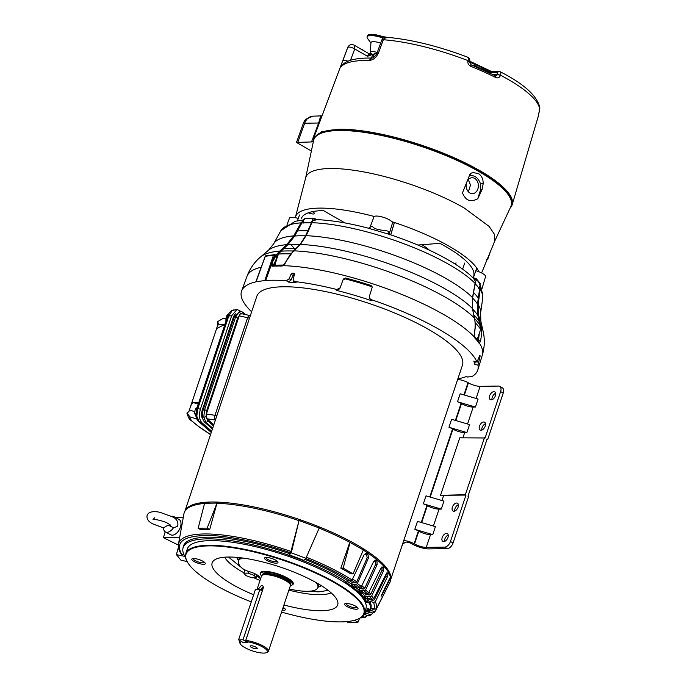 <?xml version="1.0" encoding="UTF-8"?>
<svg xmlns="http://www.w3.org/2000/svg" width="687" height="687" viewBox="0 0 687 687"><rect width="100%" height="100%" fill="white"/><g stroke="black" fill="none" stroke-linecap="round" stroke-linejoin="round"><path stroke-width="1.03" d="M511.523 204.202A103.909 27.686 -161.5 0 0 479.346 170.668A103.909 27.686 -161.5 0 0 377.644 133.656A103.909 27.686 -161.5 0 0 314.466 138.276M370.911 43.041L367.571 38.506A14.848 3.959 18.5 0 1 367.107 36.875L367.511 35.655A14.848 3.959 18.5 0 1 369.572 34.479A14.848 3.959 18.5 0 1 371.126 34.35A14.848 3.959 18.5 0 1 384.9 37.356M367.107 36.875A14.848 3.959 18.5 0 1 370.722 35.561A14.848 3.959 18.5 0 1 383.269 38.12M373.908 55.158A6.982 1.863 18.5 0 1 370.276 52.255L370.937 42.663A9.395 2.508 18.5 0 1 373.256 41.667A9.395 2.508 18.5 0 1 380.675 43.101M370.276 52.255A6.982 1.863 18.5 0 1 371.993 51.516A6.982 1.863 18.5 0 1 377.223 52.487M373.067 57.682L374.458 53.517A2.593 0.687 18.5 0 1 375.085 53.294A2.593 0.687 18.5 0 1 376.811 53.586M484.447 70.486A8.974 2.387 -161.5 0 0 476.58 67.051M485.031 70.752L475.164 65.797A14.453 11.104 89.1 0 0 473.618 65.823M290.661 253.881A120.388 32.083 -161.5 0 0 284.169 253.821A120.388 32.083 -161.5 0 0 278.218 254.07L274.929 265.122M299.875 244.624A112.917 30.091 -161.5 0 0 293.547 244.555A112.917 30.091 -161.5 0 0 287.75 244.812L278.218 254.07M476.529 278.982A0.876 0.773 140.8 0 1 476.692 279.738L475.421 281.507L473.42 278.226C467.358 272.181 458.968 266.084 448.25 259.935C431.135 250.18 411.255 241.584 388.602 234.155L368.241 228.17C348.85 223.095 331.727 220.244 316.87 219.634L312.542 220.905L308.523 230.669A1.743 0.687 -154.6 0 0 307.965 230.892L305.552 235.933L299.91 244.624M310.782 223.017L311.469 221.248L311.434 222.82A106.219 28.304 -161.5 0 0 306.471 222.777A106.219 28.304 -161.5 0 0 301.868 222.957L294.637 236.096L287.75 244.812M473.455 292.044A1.743 0.635 9.8 0 1 473.566 292.344L472.622 297.918A1.743 0.618 9.6 0 0 472.501 297.626L472.407 308.463A113.424 30.219 -161.5 0 0 445.734 289.236A113.424 30.219 -161.5 0 0 300.408 244.452L306.11 235.701A109.276 29.12 18.5 0 1 446.567 278.862A109.276 29.12 18.5 0 1 472.501 297.626L475.421 281.507M299.747 244.804A1.743 1.022 43.4 0 1 299.841 244.666A1.743 1.022 43.4 0 1 300.408 244.452L293.881 250.841C290.661 253.761 287.741 257.96 285.114 263.422L283.216 265.663L281.953 266.041A1.743 1.28 -88.8 0 1 283.138 265.045L273.478 265.199A1.743 1.4 86.7 0 0 272.292 266.195L271.477 265.843A124.089 33.07 -161.5 0 0 270.927 265.878L265.697 280.511A124.519 33.182 18.5 0 1 286.445 280.76L289.218 278.682L291.022 274.182L292.413 273.151A124.287 33.122 18.5 0 1 293.864 273.289L294.234 273.426M392.517 222.657A9.79 2.611 -161.5 0 0 386.231 218.346A9.79 2.611 -161.5 0 0 376.321 216.044A9.79 2.611 -161.5 0 0 373.943 216.886L370.267 226.684A10.176 2.714 18.5 0 1 370.851 226.135A3.667 3.401 -114.8 0 1 369.177 227.972L368.241 228.17M370.851 226.135L372.483 226.487C375.179 230.514 385.476 230.068 388.576 231.347A10.176 2.714 18.5 0 1 389.572 232.781A3.667 3.495 -8.9 0 0 389.477 234.258L389.684 234.868M480.058 285.165L481.75 289.51L485.554 276.621A9.79 2.611 -161.5 0 0 482.523 273.443A9.79 2.611 -161.5 0 0 476.117 270.755M474.348 336.355A1.743 1.503 136.8 0 1 474.571 337.729L474.245 333.805C475.413 327.802 475.456 322.538 474.373 318.012L472.407 308.463A1.743 0.859 -10.5 0 1 472.536 308.703L472.536 308.703A1.743 0.859 -10.5 0 1 472.501 308.97M479.887 355.231L476.984 362.015A124.519 33.182 -161.5 0 0 439.319 329.52A124.519 33.182 -161.5 0 0 371.143 299.609L369.58 298.356L369.348 296.44L372.114 287.57L371.959 286.299L370.928 285.474A124.149 33.079 18.5 0 0 345.544 278.003L345.183 278.853A120.8 32.186 -161.5 0 1 371.598 286.634L372.174 286.934M473.79 361.122L477.104 362.152L473.79 361.122A121.152 32.28 -161.5 0 1 474.769 364.282L475.301 361.216M479.552 355.72L480.11 355.875A124.287 33.122 -161.5 0 0 479.938 355.299L479.809 355.265M480.11 355.875L479.878 357.412L479.079 357.197M466.361 376.51L467.538 377.026L472.003 376.493A124.519 33.182 -161.5 0 0 477.783 370.027A124.519 33.182 -161.5 0 0 477.963 365.166L479.878 357.412M478.702 288.454L479.294 286.694L479.835 286.9L480.136 289.536L478.135 304.539A109.276 29.12 18.5 0 1 480.582 313.229L480.857 321.301A113.424 30.219 -161.5 0 0 478.633 316.097L480.754 325.836C481.845 330.37 481.733 335.548 480.411 341.37L479.449 343.234L478.951 343.096A1.743 1.589 -34.3 0 0 478.77 341.783L474.288 336.123A1.743 1.022 169 0 1 474.124 336.707A124.089 33.07 -161.5 0 0 444 314.715A124.089 33.07 -161.5 0 0 283.216 265.663A1.743 0.816 -121.2 0 1 283.448 264.916L283.138 265.045M475.189 283.963A1.743 0.807 -166.9 0 0 475.249 283.825L475.799 282.4L475.258 284.229M479.294 286.694L479.543 289.081M301.911 222.974L303.748 221.36L303.19 223.138M479.835 286.9L480.11 283.937A0.876 0.773 -39.2 0 0 479.99 283.224L476.486 278.939A0.876 0.747 135.3 0 1 476.649 279.661L480.161 283.971L479.543 284.47M475.464 281.533L475.799 282.4M312.542 220.905L311.469 221.248M317.832 219.814L313.246 218.14L314.268 219.136L312.319 218.569L312.611 220.913M303.748 221.36L302.821 221.068L304.401 219.282M301.756 223.146L300.983 222.863L302.898 221.051M302.821 221.068L302.117 220.974L303.079 220.329M313.839 220.793L314.268 219.136L317.308 219.651M305.655 218.251A0.876 0.67 89.1 0 0 304.779 218.681L312.319 218.569A0.876 0.67 -90.9 0 1 312.963 218.062M472.768 277.574L475.069 278.974L476.134 278.759A0.876 0.747 135.3 0 1 476.486 278.939L476.134 278.759M389.168 234.344A3.667 3.014 132 0 1 388.576 231.347M297.995 218.346A9.79 2.611 -161.5 0 0 289.467 218.183L287.08 224.537M305.329 218.183A0.876 0.713 85.5 0 0 305.268 218.183L302.117 220.974M280.837 230.763L273.563 243.962A109.276 29.12 18.5 0 1 293.692 235.899L300.983 222.863A106.562 28.399 18.5 0 0 280.837 230.763L295.109 221.334L303.465 219.934M480.024 286.599L482.566 293.203L482.712 298.313A106.562 28.399 18.5 0 0 480.136 289.536L479.578 289.098A106.219 28.304 -161.5 0 0 475.258 283.791M480.136 287.218L480.076 283.345A0.876 0.799 148.1 0 1 480.161 283.971M308.523 230.669L306.11 235.701A1.743 0.678 25.8 0 0 305.552 235.916L311.443 222.811M311.374 223A1.743 0.833 20.3 0 1 311.95 222.7A106.562 28.399 18.5 0 1 449.538 264.804A106.562 28.399 18.5 0 1 475.155 283.43A1.743 0.807 -166.9 0 1 475.249 283.825L473.566 292.344A1.743 0.635 9.8 0 1 473.48 292.49M313.246 218.14A0.876 0.627 92.1 0 0 313.014 218.062L313.014 218.062A0.876 0.627 92.1 0 0 312.43 218.543M313.547 218.2L305.268 218.183A0.876 0.713 85.5 0 0 304.693 218.664M476.649 279.661L475.069 278.974L474.82 280.7M296.398 230.849A1.743 0.575 28.4 0 1 297.325 231.055M294.637 236.096A1.743 0.584 28.1 0 0 293.692 235.899L286.694 244.666A113.424 30.219 -161.5 0 0 268.488 250.24L260.613 256.912A118.851 31.671 18.5 0 1 279.824 251.056L286.694 244.666A1.743 0.79 48.5 0 1 287.552 244.993M476.984 340.108L480.651 329.417L477.98 315.865A1.743 0.593 -12.8 0 1 478.633 316.097L478.135 304.539A1.743 0.515 8.2 0 0 477.474 304.143L477.92 315.582A112.917 30.091 -161.5 0 0 472.596 309.021M477.474 304.143L479.552 289.313M478.951 298.793A1.743 0.507 -172 0 0 478.307 298.416M457.877 378.803A121.152 32.28 -161.5 0 0 466.525 376.442L467.538 377.026M371.143 299.609L371.83 300.794A121.152 32.28 -161.5 0 0 336.441 290.378L339.73 288.815L343.354 279.025M294.474 273.718L293.864 273.289L294.491 274.517L293.091 279.059L294.362 281.524A124.519 33.182 18.5 0 1 336.81 289.51L340.134 287.844M296.234 282.864L293.615 281.249L296.234 282.864A121.152 32.28 -161.5 0 0 288.325 282.099L291.09 280.021L292.885 275.513L294.285 274.482A120.929 32.22 -161.5 0 1 294.491 274.508M265.697 280.511L265.199 280.476L270.309 265.809L274.431 256.088A1.305 0.524 -145.4 0 0 275.401 256.715L271.691 263.628A1.743 0.593 20.2 0 1 273.778 264.289L274.98 264.933M263.173 262.176L255.976 281.764L265.199 280.476M264.83 280.451L273.503 255.152L265.294 256.303A0.876 0.739 82 0 1 265.86 255.804L265.165 256.371L256.114 281.67L265.225 256.5M251.622 311.812A124.519 33.182 18.5 0 1 241.618 291.005A124.519 33.182 18.5 0 1 255.822 281.902L262.236 264.452M343.328 279.102L345.544 278.003M371.83 300.794L369.58 298.356M342.968 279.961L345.183 278.853M274.937 254.911A121.359 32.341 18.5 0 1 276.311 254.791L279.824 251.056A1.743 0.91 46.4 0 1 280.751 251.322M282.477 248.531A1.743 0.91 46.4 0 1 283.413 248.806M277.703 256.586L277.144 257.015A1.743 0.764 32 0 0 275.77 256.165A1.305 0.532 35.7 0 1 274.826 255.53L274.671 254.825M277.144 257.015L273.666 264.873A1.743 1.219 176.7 0 0 271.245 265.045L271.477 265.843A1.743 1.46 143.4 0 1 273.744 265.182M477.68 340.28L478.41 340.451L479.44 332.585M479.251 321.688A1.743 0.73 -12.1 0 1 479.938 322.014M296.552 248.308A1.743 0.91 -133.5 0 0 296.054 248.454A1.743 0.91 -133.5 0 0 295.942 248.608M480.411 341.37A1.743 0.593 14.2 0 0 478.41 340.451L478.083 341.233M480.076 325.509A1.743 0.73 -12.1 0 1 480.754 325.836A118.851 31.671 18.5 0 1 483.133 331.366C484.928 339.163 484.661 347.072 482.334 355.076A124.089 33.07 -161.5 0 0 479.449 343.234A1.743 1.606 -119.9 0 0 478.496 341.387M271.691 263.628L270.927 265.878L270.309 265.809M276.311 254.791A1.305 1.073 -94.7 0 1 275.633 255.16L275.633 255.16A1.305 1.073 -94.7 0 1 275.289 255.117M276.809 257.556A1.743 0.756 -149 0 0 275.401 256.715L276.475 254.791A1.743 0.833 37.4 0 1 278.012 255.366M285.114 263.422A1.743 0.498 -155.4 0 0 284.607 263.542L283.448 264.916M474.245 333.805A1.743 0.455 12.3 0 1 474.373 334.045L474.373 334.045C476.022 323.637 475.155 323.156 474.494 318.201A1.743 0.73 -12.1 0 0 474.373 318.012A118.851 31.671 18.5 0 0 446.335 297.763A118.851 31.671 18.5 0 0 293.881 250.841A1.743 0.91 46.5 0 0 293.392 250.978L299.841 244.666L305.552 235.916A1.743 0.678 25.8 0 0 305.552 235.933M274.826 255.53L275.126 255.057M480.651 329.417A120.388 32.083 -161.5 0 0 475.146 322.632M256.062 577.724L254.164 575.397L248.067 573.13L243.876 573.19L245.783 575.526L251.871 577.793L256.062 577.724L257.015 574.873M254.164 575.397L254.74 573.671M248.617 571.481L248.067 573.13M244.89 570.184L243.876 573.19M168.143 525.074L173.459 527.753A8.725 5.118 118.7 0 1 167.044 532.279A8.725 5.118 -61.3 0 1 165.412 531.893A8.725 5.118 -61.3 0 1 163.472 527.908L168.143 525.074M173.459 527.753L177.22 526.525L177.856 525.237C178.208 521.235 176.319 518.41 172.188 516.779L160.466 512.485C157.976 511.695 148.778 510.218 147.112 515.439C146.46 518.831 148.358 521.648 152.78 523.898L163.927 528.063M165.412 531.893L170.677 534.778A8.725 5.118 -61.3 0 0 172.308 535.164A8.725 5.118 -61.3 0 0 179.977 528.337A8.725 5.118 -61.3 0 0 179.067 519.484L173.802 516.598A8.725 5.118 118.7 0 1 175.537 519.029M171.312 516.315A8.725 5.118 118.7 0 1 172.171 516.212A8.725 5.118 118.7 0 1 173.802 516.598M390.654 579.699L462.445 365.149A108.426 28.888 18.5 0 0 429.014 329.674A108.426 28.888 -161.5 0 0 322.074 290.893A108.426 28.888 -161.5 0 0 256.801 296.337L185.018 510.888M363.294 550.098A108.598 28.94 18.5 0 1 390.388 577.14A108.598 28.94 18.5 0 1 390.534 578.042A108.598 28.94 18.5 0 1 390.405 580.85L390.671 579.613A108.46 28.897 -161.5 0 0 357.017 544.946A108.46 28.897 -161.5 0 0 211.149 502.025A108.46 28.897 -161.5 0 0 185.052 510.81L184.52 511.97A108.598 28.94 18.5 0 1 204.546 503.459M390.405 580.85A108.598 28.94 18.5 0 1 389.744 582.705L375.506 610.829L373.968 612.77M390.018 577.861L390.534 578.042L383.458 592.065C382.659 593.688 379.877 598.755 381.792 594.53L390.388 577.14M381.182 595.895L385.235 587.342M346.308 603.478A7.093 1.889 -161.5 0 0 345.69 603.521A7.093 1.889 -161.5 0 0 346.763 606.423A7.093 1.889 -161.5 0 0 355.231 609.18A7.093 1.889 -161.5 0 0 357.489 607.471A7.093 1.889 -161.5 0 0 355.84 606.286A7.093 1.889 -161.5 0 0 346.308 603.478M346.617 603.478A5.539 1.477 -161.5 0 0 346.325 603.779A5.539 1.477 -161.5 0 0 348.034 605.591A5.539 1.477 -161.5 0 0 353.496 607.574A5.539 1.477 -161.5 0 0 356.828 607.291A5.539 1.477 -161.5 0 0 356.776 606.879M242.683 558.024A41.873 11.155 18.5 0 0 238.346 561.288A41.873 11.155 18.5 0 0 243 569.025L248.342 571.412A10.03 2.671 18.5 0 1 256.629 574.641A10.03 2.671 18.5 0 1 259.746 577.853A10.03 2.671 18.5 0 1 259.712 577.956L259.712 577.956M260.459 579.115L259.695 578.007M316.235 582.636A41.873 11.155 18.5 0 1 317.738 587.849A41.873 11.155 18.5 0 1 307.639 591.292A41.873 11.155 18.5 0 1 289.27 588.999M228.479 557.037L244.847 570.296M256.56 576.23L259.763 577.638M308.283 591.275L318.57 591.876L328.171 590.399M193.854 558.54A5.539 1.477 -161.5 0 0 193.571 558.832A5.539 1.477 -161.5 0 0 195.271 560.644A5.539 1.477 -161.5 0 0 200.741 562.627A5.539 1.477 -161.5 0 0 204.073 562.352A5.539 1.477 -161.5 0 0 204.022 561.94M266.556 557.423A5.539 1.477 -161.5 0 0 266.264 557.715A5.539 1.477 -161.5 0 0 267.973 559.527A5.539 1.477 -161.5 0 0 273.435 561.511A5.539 1.477 -161.5 0 0 276.767 561.236A5.539 1.477 -161.5 0 0 276.715 560.824M282.615 608.897A5.539 1.477 -161.5 0 0 284.135 608.407A5.539 1.477 -161.5 0 0 284.083 607.995M194.009 561.477A7.093 1.889 -161.5 0 0 202.476 564.233A7.093 1.889 -161.5 0 0 204.735 562.524A7.093 1.889 -161.5 0 0 203.086 561.339A7.093 1.889 -161.5 0 0 192.927 558.574A7.093 1.889 -161.5 0 0 194.009 561.477M266.702 560.369A7.093 1.889 -161.5 0 0 275.178 563.117A7.093 1.889 -161.5 0 0 277.436 561.416A7.093 1.889 -161.5 0 0 275.779 560.223A7.093 1.889 -161.5 0 0 265.629 557.466A7.093 1.889 -161.5 0 0 266.702 560.369M282.159 610.254A7.093 1.889 -161.5 0 0 284.796 608.588A7.093 1.889 -161.5 0 0 283.147 607.402A7.093 1.889 -161.5 0 0 283.121 607.385M283.92 604.989A66.192 17.639 -161.5 0 0 321.576 610.726A66.192 17.639 -161.5 0 0 337.781 601.949A66.192 17.639 -161.5 0 0 295.522 572.726A66.192 17.639 -161.5 0 0 228.264 557.037A66.192 17.639 -161.5 0 0 213.855 560.48A66.192 17.639 -161.5 0 0 253.649 594.762M251.27 601.881A93.724 24.972 18.5 0 1 214.937 584.8A93.724 24.972 18.5 0 1 187.319 561.846A93.724 24.972 18.5 0 1 231.175 547.53A93.724 24.972 18.5 0 1 334.913 582.962A93.724 24.972 18.5 0 1 358.15 619.013A93.724 24.972 18.5 0 1 281.55 612.083M187.319 561.846L187.044 561.348A94.162 25.093 18.5 0 1 185.765 553.602A94.162 25.093 18.5 0 1 242.442 548.879A94.162 25.093 18.5 0 1 335.325 582.559A94.162 25.093 18.5 0 1 364.35 613.362A94.162 25.093 18.5 0 1 358.674 618.772L358.15 619.013M306.359 557.217A104.141 27.746 18.5 0 1 352.079 579.991L364.016 554.907L366.841 553.567A108.46 28.897 18.5 0 1 367.974 554.332L368.472 557.913L357.403 583.581A104.141 27.746 18.5 0 1 361.379 586.526L373.565 561.683L376.081 560.334A108.46 28.897 18.5 0 1 376.974 561.073L377.094 564.585L365.604 589.996A104.141 27.746 18.5 0 1 368.618 592.804L380.959 568.183L383.123 566.792A108.46 28.897 18.5 0 1 383.758 567.488L383.475 570.914L371.633 596.076A104.141 27.746 18.5 0 1 373.608 598.678L386.008 574.246L387.794 572.795A108.46 28.897 18.5 0 1 388.164 573.43L387.459 576.745L385.768 576.324L374.406 599.691L372.852 600.429L368.953 599.468L368.241 601.142L366.575 601.924A95.527 25.453 -161.5 0 0 345.595 582.181M366.463 596.161L364.316 596.599A96.601 25.737 -161.5 0 1 365.948 598.746L368.198 598.446A98.722 26.304 -161.5 0 0 366.463 596.161L370.138 596.891L372.045 599.399L368.198 598.446M360.787 590.408L358.777 590.975A96.601 25.737 -161.5 0 1 361.268 593.285L363.432 592.872A98.722 26.304 -161.5 0 0 360.787 590.408L364.204 590.889L367.107 593.594L363.432 592.872M353.049 584.336L351.22 585.023A96.601 25.737 -161.5 0 1 354.501 587.454L356.536 586.913A98.722 26.304 -161.5 0 0 353.049 584.336L356.115 584.551L359.945 587.394L356.536 586.913M185.559 557.406A98.567 26.261 18.5 0 1 182.974 548.157A98.567 26.261 18.5 0 1 246.307 543.365A98.567 26.261 18.5 0 1 347.012 582.284L344.745 582.121A95.519 25.453 18.5 0 1 366.429 602.319L366.575 601.924M366.429 602.319L369.28 603.023A98.567 26.261 18.5 0 1 370.276 609.438L367.39 608.45A95.519 25.453 18.5 0 1 367.116 609.36L367.262 608.965A95.527 25.453 -161.5 0 0 367.433 608.467M367.116 609.36A95.519 25.453 18.5 0 1 364.557 612.744M364.093 614.685L366.618 613.285L364.393 613.328A96.601 25.737 -161.5 0 1 364.359 613.345L365.913 608.699A94.162 25.093 -161.5 0 0 336.888 577.896A94.162 25.093 -161.5 0 0 244.005 544.216A94.162 25.093 -161.5 0 0 187.319 548.939L185.765 553.602M370.018 610.116L367.743 610.236A96.601 25.737 -161.5 0 1 366.652 611.585L368.867 611.55A98.722 26.304 -161.5 0 0 369.503 610.837A98.722 26.304 -161.5 0 0 370.018 610.116L373.934 611.447L372.663 613.027L368.782 611.645L369.503 610.837M187.139 561.528L180.956 560.206L176.396 554.615L184.94 556.444M184.125 554.95L181.866 554.469C175.022 542.601 182.622 536.289 204.657 535.517C224.726 534.898 260.175 542.043 290.438 552.803L289.605 553.679A98.722 26.304 -161.5 0 0 183.36 546.517L182.974 548.157M305.887 558.291L303.894 560.377A98.602 26.278 -161.5 0 0 289.287 554.941L291.279 552.855L305.887 558.291L319.232 527.985L299.068 520.48L291.279 552.855M352.079 579.991L350.748 580.936L347.682 580.713A98.722 26.304 -161.5 0 0 304.856 559.364M347.682 580.713L347.012 582.284M289.605 553.679L289.287 554.941M368.472 557.913L367.124 557.818L366.618 554.237A106.64 28.416 -161.5 0 0 365.493 553.473L366.162 553.336M367.124 557.818L356.742 581.889L355.454 582.859L352.345 582.636A97.09 25.874 -161.5 0 0 349.795 580.867M352.345 582.636L351.22 585.023M377.094 564.585L375.591 564.379L375.471 560.858A106.64 28.416 -161.5 0 0 374.784 560.291M375.591 564.379L364.814 588.201L363.414 589.094L359.954 588.613A97.09 25.874 -161.5 0 0 358.253 587.153M359.954 588.613L358.777 590.975M383.475 570.914L381.86 570.596L382.144 567.17A106.64 28.416 -161.5 0 0 381.912 566.912M381.86 570.596L370.748 594.186L369.262 595.002L365.536 594.264A97.09 25.874 -161.5 0 0 364.514 593.087M365.536 594.264L364.316 596.599M385.768 576.324L386.472 573.01M368.953 599.468A97.09 25.874 -161.5 0 0 368.472 598.514M369.95 601.451L373.797 602.405L374.862 609.232L370.954 607.901A98.722 26.304 -161.5 0 0 369.95 601.451L369.28 603.023M370.954 607.901L370.276 609.438M374.561 608.716L372.981 609.335L370.671 608.545M371.057 612.023L369.512 612.598L367.957 611.988M366.618 613.285L370.405 614.762L368.112 615.93L364.677 614.418M364.522 614.35L363.191 614.676L365.209 613.646M365.424 614.745L363.629 614.874M362.53 616.239L364.591 617.141L360.795 617.63M368.704 608.897A96.927 25.831 -161.5 0 1 368.284 609.644L367.743 610.236M364.934 612.752L364.393 613.328M354.629 620.258L358.013 622.207L347.966 622.362L346.66 621.606M178.431 547.316L176.396 554.615M165.189 531.755L163.446 537.706L179.685 537.457M178.354 545.066L163.446 537.706M216.645 503.064L204.597 503.245L198.148 528.251L207.148 528.114L216.955 503.245L209.698 529.583L207.148 528.114M181.016 553.155L181.866 554.469M181.179 553.997C178.886 550.51 177.985 547.247 178.465 544.198A104.141 27.746 18.5 0 1 204.091 533.962A104.141 27.746 18.5 0 1 290.953 551.472L290.438 552.803M299.068 520.48L290.953 551.472M209.698 529.583A104.776 27.918 -161.5 0 0 200.698 529.72L198.148 528.251M175.503 517.534L183.292 517.414M340.838 568.166A104.776 27.918 -161.5 0 1 350.756 573.868L353.066 573.834L363.354 549.952L349.812 542.326L340.838 568.166L343.157 568.132L350.095 542.326M353.066 573.834L343.157 568.132M357.403 583.581L356.115 584.551M361.379 586.526L359.945 587.394M375.591 560.12L375.016 560.188M365.604 589.996L364.204 590.889M368.618 592.804L367.107 593.594M371.633 596.076L370.138 596.891M373.608 598.678L372.045 599.399M387.459 576.745L375.342 601.657L373.797 602.405M375.342 601.657A104.141 27.746 18.5 0 1 376.433 608.63L374.862 609.232M376.433 608.63L389.632 582.842A108.46 28.897 18.5 0 1 389.435 583.315L389.323 583.272M375.506 610.829L373.934 611.447M374.192 612.461L372.663 613.027M372.569 612.984L371.512 614.667L369.005 615.947M371.95 614.187L370.405 614.762M369.572 615.406L368.112 615.93M366.729 615.32L366.077 616.608L364.591 617.141L365.355 617.209L361.319 617.888M359.619 618.317L358.013 622.207M216.955 503.245A108.598 28.94 18.5 0 1 298.922 520.626M178.465 544.198L183.927 513.842A108.598 28.94 18.5 0 1 184.52 511.97M319.154 528.157A108.598 28.94 18.5 0 1 349.812 542.326M226.289 321.791L225.834 320.142L226.281 316.922L226.968 315.273L228.531 314.225M225.834 320.142L226.341 320.219M226.968 315.273L227.972 315.427M402.127 545.401L402.17 545.624A5.453 1.451 18.5 0 1 402.153 545.83A5.453 1.451 18.5 0 1 401.895 546.105M476.082 398.477L480.144 386.343L498.564 386.06A6.106 3.555 119.9 0 1 499.741 386.352L502.36 387.854A6.106 3.555 119.9 0 1 503.219 393.084L487.959 438.692A0.876 0.67 -90.9 0 1 487.083 439.13L467.976 496.22A0.876 0.67 -90.9 0 1 468.328 497.371L453.068 542.979A6.106 3.555 119.9 0 1 447.289 548.621L428.868 548.896A12.426 3.315 18.5 0 1 412.148 543.984L411.762 543.761A4.139 1.108 18.5 0 0 405.304 542.326A112.084 29.867 18.5 0 1 402.591 544.027M414.132 543.718L418.4 530.965L418.795 531.188L414.527 543.949L414.132 543.718A7.849 2.095 -161.5 0 0 403.733 540.617M457.619 379.559A7.849 2.095 18.5 0 1 468.027 382.668L468.414 382.891L464.352 395.025M455.395 420.41L461.089 403.398A7.849 2.095 -161.5 0 0 457.499 401.766L460.17 393.788L478.1 399.07L475.438 407.039L457.499 401.766M418.4 530.965A7.849 2.095 -161.5 0 0 414.819 529.333L417.49 521.356L435.421 526.637L432.75 534.606L414.819 529.333M421.251 522.463L426.945 505.452A7.849 2.095 -161.5 0 0 423.355 503.82L426.026 495.842L443.957 501.124L441.286 509.093L423.355 503.82M429.787 496.95L452.553 428.911A7.849 2.095 -161.5 0 0 448.963 427.28L451.634 419.302L469.564 424.583L466.894 432.552L448.963 427.28M461.089 403.398L461.475 403.621A8.725 2.327 -161.5 0 0 473.206 407.073L475.438 407.039M452.553 428.911L452.939 429.135A8.725 2.327 -161.5 0 0 464.67 432.587L466.894 432.552M426.945 505.452L427.331 505.675A8.725 2.327 -161.5 0 0 439.062 509.127L441.286 509.093M418.795 531.188A8.725 2.327 -161.5 0 0 430.526 534.641L432.75 534.606M414.527 543.949A8.725 2.327 -161.5 0 0 426.258 547.393L430.526 534.641M480.144 386.343A8.725 2.327 18.5 0 1 468.414 382.891M458.392 504.696A4.5 2.619 -60.1 0 0 454.983 508.681A4.5 2.619 -60.1 0 0 454.725 511.076M448.233 535.07A4.5 2.619 -60.1 0 0 444.824 539.055A4.5 2.619 -60.1 0 0 444.558 541.45M495.662 393.316A4.5 2.619 -60.1 0 0 492.253 397.301A4.5 2.619 -60.1 0 0 491.986 399.697M485.494 423.69A4.5 2.619 -60.1 0 0 482.085 427.675A4.5 2.619 -60.1 0 0 481.827 430.071M499.741 386.352A6.106 3.555 119.9 0 1 500.608 391.581L485.082 437.988L459.775 437.791L440.522 495.318L465.984 495.069L450.457 541.476A6.106 3.555 119.9 0 1 444.678 547.118L426.258 547.393M479.474 426.172A4.5 2.619 -60.1 0 0 480.11 430.028A4.5 2.619 -60.1 0 0 485.237 426.086A4.5 2.619 -60.1 0 0 484.601 422.23A4.5 2.619 -60.1 0 0 479.474 426.172M489.642 395.798A4.5 2.619 -60.1 0 0 490.278 399.654A4.5 2.619 -60.1 0 0 495.404 395.703A4.5 2.619 -60.1 0 0 494.76 391.848A4.5 2.619 -60.1 0 0 489.642 395.798M452.372 507.178A4.5 2.619 -60.1 0 0 453.008 511.034A4.5 2.619 -60.1 0 0 458.135 507.092A4.5 2.619 -60.1 0 0 457.499 503.236A4.5 2.619 -60.1 0 0 452.372 507.178M442.205 537.552A4.5 2.619 -60.1 0 0 442.84 541.408A4.5 2.619 -60.1 0 0 447.967 537.466A4.5 2.619 -60.1 0 0 447.331 533.61A4.5 2.619 -60.1 0 0 442.205 537.552M465.984 495.069L465.365 494.717L484.464 437.628M440.522 495.318L465.365 494.717M237.024 309.442L232.163 310.541L228.771 316.046A3.057 0.816 -161.5 0 0 228.393 316.037A3.057 0.816 -161.5 0 0 227.655 316.303L196.731 408.722A3.057 0.816 18.5 0 1 197.47 408.456A3.057 0.816 18.5 0 1 197.847 408.464L196.791 416.253L199.264 421.852L201.806 422.651C199.23 419.671 198.758 415.214 200.389 409.263L231.699 315.694L237.024 309.442L240.536 311.194M211.673 431.204L201.806 422.651M196.791 416.253A3.057 1.176 174 0 1 195.95 415.558C195.95 417.679 196.843 419.645 198.629 421.475L198.629 421.475A3.057 2.473 -49.1 0 0 199.264 421.852L211.313 432.295M224.941 324.401L217.685 328.017C216.207 329.966 216.268 328.953 217.873 324.985L218.406 323.397L217.513 321.696L222.871 318.545L225.971 318.167M217.685 328.017L216.663 328.867L216.74 328.223L190.797 405.759L192.789 402.419L198.723 402.754M196.851 419.036L189.964 416.88L186.95 413.05L188.899 411.582L190.797 405.759M210.531 434.631L200.535 427.924L190.84 420.289C189.569 419.86 188.272 417.507 186.95 413.231L186.95 413.05M217.719 325.44L217.513 321.696M218.019 324.547L217.977 321.997M202.794 419.018A6.982 3.65 -81.3 0 1 202.201 410.337L233.245 317.531A6.982 3.65 -81.3 0 1 235.77 313.736M213.477 425.82L207.749 420.848A1.743 1.408 130.9 0 1 205.877 422.23L203.79 417.078A1.743 0.67 -6 0 0 205.997 416.631L206.675 410.689L237.668 318.072A1.743 0.464 -161.5 0 0 235.555 317.196L238.913 312.104L241.584 311.494L240.313 311.134L234.301 316.836L203.232 409.701C201.738 415.206 202.176 419.336 204.546 422.11L212.438 428.946M203.79 417.078L204.563 409.821L203.232 409.701M245.783 314.62L241.669 311.52M243.198 312.379A1.743 1.408 130.9 0 1 243.524 313.925L243.816 314.182M206.675 410.689A1.743 0.464 -161.5 0 0 204.563 409.821L235.555 317.196L234.301 316.836M241.979 313.916C240.922 313.281 240.012 313.925 239.231 315.848L206.383 414.021L206.89 418.769L213.829 424.781M215.426 420.006A3.667 2.147 119.1 0 1 215.34 420.015A3.667 1.614 -81.6 0 1 214.997 415.292L206.383 414.021M239.231 315.848L247.638 317.729A3.667 1.683 -77.4 0 1 249.793 315.522L250.858 315.943M196.199 416.82L194.627 413.428L195.065 410.199L196.774 407.769M194.627 413.428L195.872 413.617M195.752 408.559L196.731 408.705L195.95 415.558M243.447 642.671L247.878 642.603L242.992 639.786L259.798 589.566L255.366 589.635L238.561 639.855L243.447 642.671M262.279 591L259.798 589.566M242.992 639.786L238.561 639.855M263.284 587.325L261.206 590.021L258.656 588.639L261.653 585.281L262.348 585.461M261.541 575.886A16.986 4.526 18.5 0 1 260.742 574.821L260.467 574.323A17.424 4.646 18.5 0 1 260.227 572.889A17.424 4.646 18.5 0 1 264.469 571.352A17.424 4.646 18.5 0 1 283.413 576.007A17.424 4.646 18.5 0 1 293.272 583.95A17.424 4.646 18.5 0 1 292.224 584.955L291.7 585.187A16.986 4.526 18.5 0 1 290.421 585.556M260.742 574.821A16.986 4.526 18.5 0 1 264.641 571.928A16.986 4.526 18.5 0 1 285.114 577.398A16.986 4.526 18.5 0 1 291.7 585.187M256.947 589.609L261.507 575.981A15.234 4.062 18.5 0 1 261.644 575.706L262.005 575.174A15.054 4.01 18.5 0 1 265.534 574.109A15.054 4.01 18.5 0 1 281.412 577.922A15.054 4.01 18.5 0 1 290.481 584.697L290.455 585.35A15.234 4.062 18.5 0 1 290.395 585.642L268.428 651.302A15.234 4.062 18.5 0 1 267.509 652.178L266.47 652.65A14.358 3.83 18.5 0 1 252.498 650.898A14.358 3.83 18.5 0 1 240.295 643.891A14.358 3.83 18.5 0 1 241.678 641.649M261.644 575.706A15.234 4.062 18.5 0 1 265.216 574.633A15.234 4.062 18.5 0 1 281.275 578.488A15.234 4.062 18.5 0 1 290.455 585.35M261.653 585.281C263.027 585.496 263.507 586.595 263.095 588.57L245.74 640.421A15.234 4.062 18.5 0 1 261.283 645.041A15.234 4.062 18.5 0 1 268.428 651.302M251.339 647.309A3.71 0.988 -161.5 0 0 255.255 648.674A3.71 0.988 -161.5 0 0 257.239 648.279A3.71 0.988 -161.5 0 0 256.088 647.231A3.71 0.988 -161.5 0 0 250.291 645.96A3.71 0.988 -161.5 0 0 251.339 647.309M240.295 643.891L239.746 642.886A15.234 4.062 18.5 0 1 239.54 641.641A15.234 4.062 18.5 0 1 240.278 640.851M258.346 589.592L258.656 588.639M245.74 640.421L246.109 641.581L247.792 642.585M246.109 641.581A14.358 3.83 18.5 0 1 262.254 646.768A14.358 3.83 18.5 0 1 266.47 652.65M378.503 52.899L376.931 53.294L381.766 40.138L383.346 39.743L378.503 52.899C376.236 57.682 373.032 60.224 368.893 60.533L371.882 58.043C373.445 58.026 375.119 56.446 376.931 53.294M489.17 72.667L496.941 72.547L499.166 71.457C500.711 71.646 501.158 72.899 500.505 75.218L500.462 75.355C499.475 77.657 497.877 78.378 495.671 77.502A101.367 27.008 -161.5 0 0 470.896 66.373C468.474 65.162 467.503 63.298 467.976 60.774L468.019 60.628A101.212 26.973 -161.5 0 0 383.346 39.743L386.249 37.244C410.972 39.357 438.289 46.072 468.208 57.39L468.199 57.39C469.719 58.301 470.174 59.76 469.582 61.77L471.059 64.784L495.602 75.853M469.35 62.088L467.976 60.774M473.034 65.583L473.231 65.102A11.413 3.04 -161.5 0 0 474.648 65.772M322.031 115.863L313.1 116.155L306.093 119.074A11.748 9.025 89.1 0 0 303.268 123.54L296.483 142.432L311.52 141.934L313.16 141.17L313.641 138.216L321.739 131.698L339.043 129.233A104.699 27.901 -161.5 0 1 473.163 166.958L479.852 170.659A104.699 27.901 18.5 0 1 512.21 204.649A104.699 27.901 18.5 0 1 510.14 208.058M368.893 60.533A102.028 27.188 -161.5 0 0 341.791 66.038C340.64 67.128 340.992 65.282 342.865 60.508L347.931 47.025C349.46 44.621 351.521 43.994 354.123 45.144L369.374 53.921L370.937 53.758L367.528 56.291L372.526 54.453M312.293 211.682A4.672 1.245 18.5 0 1 313.006 212.051A4.672 1.245 18.5 0 1 314.448 213.58A4.672 1.245 18.5 0 1 308.317 212.781M427.778 249.415A44.844 11.954 -161.5 0 0 428.439 249.338M421.973 244.727A47.635 12.692 18.5 0 1 429.418 250.18M417.868 245.044L439.843 243.327A90.839 24.208 18.5 0 1 445.64 246.53A90.839 24.208 18.5 0 1 473.644 276.251M469.848 192.953A7.952 6.114 -90.9 0 1 466.284 184.082A7.952 6.114 -90.9 0 1 472.158 177.727A7.952 6.114 -90.9 0 1 474.708 178.414A7.952 6.114 -90.9 0 1 478.272 187.285A7.952 6.114 -90.9 0 1 472.398 193.64A7.952 6.114 -90.9 0 1 469.848 192.953M478.83 271.7A96.927 25.831 -161.5 0 0 449.538 246.47A96.927 25.831 -161.5 0 0 391.899 221.686M481.604 272.945L494.752 241.034L494.52 234.422L489.11 226.401L464.189 207.972A99.701 26.57 -161.5 0 0 330.103 168.521A99.701 26.57 -161.5 0 0 305.689 177.778L295.444 217.118A96.927 25.831 -161.5 0 0 295.316 217.71M494.692 241.189L510.87 206.504A104.055 27.729 -161.5 0 0 453.643 158.895A104.055 27.729 -161.5 0 0 339.163 130.504A104.055 27.729 -161.5 0 0 313.607 140.492L305.646 177.933M539.192 109.826L539.879 108.125C537.629 96.189 524.31 84.02 499.921 71.611L488.199 71.431A2.216 1.7 89.1 0 0 487.289 71.791M539.14 109.997L539.681 109.74L539.14 109.997M538.479 115.03L538.213 116.455A101.367 27.008 -161.5 0 0 538.479 115.03L539.716 109.637A101.212 26.973 -161.5 0 0 508.157 79.417A101.212 26.973 -161.5 0 0 500.505 75.218L497.68 74.471L496.014 75.888M538.556 114.635L539.879 108.125M311.374 151.003L296.483 142.432M321.044 117.159C321.318 114.394 320.511 116.343 318.622 123.016L319.361 122.973M313.641 138.216L347.485 48.056A101.212 26.973 -161.5 0 1 347.777 47.394C349.202 46.664 351.529 47.18 354.75 48.94L354.123 45.144M348.172 61.177L343.938 60.13L342.865 60.508M341.791 66.038L342.865 64.449C346.78 60.731 354.595 57.794 371.882 58.043M469.393 61.942L468.019 60.628C468.697 58.318 468.646 57.253 467.873 57.442M470.896 66.373L470.913 64.818M484.593 70.563L483.811 70.194M495.671 77.502L495.147 75.707M500.462 75.355L497.637 74.608L493.318 74.677M488.199 71.431L486.456 71.405M487.246 71.491L482.48 68.434M350.482 60.319L354.75 48.94L367.528 56.291C368.498 53.818 369.262 53.2 369.812 54.453M371.289 58.026L373.23 53.998M473.231 65.102A77.425 20.627 18.5 0 1 474.794 65.78M488.131 257.101L487.512 259.437M468.405 191.793L470.492 184.958L468.276 179.633M301.353 218.603A90.839 24.208 18.5 0 1 323.474 210.591L344.943 222.94M472.39 167.963L472.716 167.001A103.909 27.686 -161.5 0 0 339.601 129.551L339.284 130.504M374.26 216.491A96.927 25.831 -161.5 0 0 295.444 217.118M482.034 189.578L483.201 183.712L482.034 189.578L477.766 198.758C473.601 200.939 470.217 201.239 467.598 199.668C465.649 198.62 463.94 196.362 462.463 192.892L470.269 173.45L472.914 172.583L478.35 173.519C481.57 175.554 483.193 178.955 483.201 183.712L480.548 183.91L480.72 189.243L481.905 189.578L481.415 191.166M469.281 175.906L470.217 175.683C474.889 175.228 478.332 177.967 480.548 183.91M293.358 251.013A118.336 31.533 -161.5 0 0 286.857 250.944A118.336 31.533 -161.5 0 0 280.88 251.202M296.02 248.488A116.18 30.958 -161.5 0 0 289.519 248.419A116.18 30.958 -161.5 0 0 283.542 248.685M305.586 235.847A108.847 29 -161.5 0 0 299.901 235.796A108.847 29 -161.5 0 0 294.68 236.019M307.999 230.806A107.807 28.725 -161.5 0 0 302.46 230.755A107.807 28.725 -161.5 0 0 297.368 230.969M392.766 221.97L389.572 232.781L389.855 234.568M478.951 343.096A124.107 33.07 -161.5 0 0 474.571 337.729M294.311 248.436L290.919 244.632M464.704 263.061L462.634 269.158M473.395 277.754L476.718 267.999M390.697 234.851L394.321 222.571M299.472 214.988L297.488 220.802M474.494 318.201L472.536 308.703L472.622 297.918A1.743 0.618 9.6 0 1 472.527 298.072M477.963 365.166L474.769 364.282M336.81 289.51L336.441 290.378M286.445 280.76L288.325 282.099M478.487 362.101L477.482 361.826M261.232 267.226L261.163 267.252A124.089 33.07 -161.5 0 0 246.977 276.329L241.618 291.005M281.953 266.041A124.107 33.07 -161.5 0 0 272.292 266.195M371.598 286.634L370.928 285.474M292.413 273.151L294.285 274.482M292.885 275.513L291.022 274.182M289.218 278.682L291.09 280.021M293.28 251.133A1.743 0.91 46.5 0 1 293.392 250.978L284.607 263.542M275.633 255.16L273.503 255.152A0.876 0.739 -98 0 1 274.465 254.722L265.86 255.804M480.041 325.329A118.336 31.533 -161.5 0 0 474.571 318.579M479.217 321.507A116.18 30.958 -161.5 0 0 473.755 314.766M477.491 304.049A108.847 29 -161.5 0 0 472.596 298.046M478.324 298.313A107.807 28.725 -161.5 0 0 473.549 292.456M239.84 557.672A42.044 11.207 -161.5 0 0 238.801 559.364L238.346 561.288M317.738 587.849L318.528 586.037A42.044 11.207 -161.5 0 0 318.716 584.062M238.483 560.729L236.551 557.355M321.533 585.788L317.969 587.325M224.718 557.2A58.137 15.492 -161.5 0 0 243.997 572.829M253.821 577.758A58.137 15.492 -161.5 0 0 260.004 580.472M288.892 590.133A58.137 15.492 -161.5 0 0 320.168 594.702A58.137 15.492 -161.5 0 0 331.082 592.795M344.96 581.734C356.553 589.206 363.784 595.947 366.66 601.941M365.106 596.754L366.781 598.952M359.507 591.078L362.058 593.448M351.881 585.075L355.239 587.557M367.519 608.493L366.549 610.52M368.584 610.52L367.468 611.902M305.26 558.325C323.156 565.453 338.322 572.992 350.748 580.936M356.742 581.889A102.569 27.334 -161.5 0 0 352.534 579.021M351.83 580.378L355.454 582.859M351.684 584.345A96.927 25.831 -161.5 0 0 347.382 581.417M364.814 588.201A102.569 27.334 -161.5 0 0 361.791 585.676M360.984 587.042L363.414 589.094M359.267 590.305A96.927 25.831 -161.5 0 0 355.857 587.462M370.748 594.186A102.569 27.334 -161.5 0 0 368.945 592.151M367.931 593.482L369.262 595.002M364.831 595.955A96.927 25.831 -161.5 0 0 362.564 593.431M374.406 599.691A102.569 27.334 -161.5 0 0 373.737 598.42M372.345 599.433L372.852 600.429M368.241 601.142A96.927 25.831 -161.5 0 0 367.056 598.987M373.333 608.708L372.981 609.335M370.276 612.091L369.512 612.598M365.02 614.573L363.775 614.942M366.618 554.237L367.974 554.332M375.471 560.858L376.974 561.073M382.144 567.17L383.758 567.488M386.781 573.087L388.164 573.43M402.719 543.958L402.17 545.624M463.931 394.896L468.027 382.668M461.475 403.621L455.816 420.538M452.939 429.135L430.208 497.079M427.331 505.675L421.672 522.584M473.206 407.073L467.546 423.991M462.875 437.963L464.67 432.587M443.038 495.061L443.647 495.413L441.939 500.522M433.403 526.036L439.062 509.127M447.289 548.621L444.678 547.118M453.068 542.979L450.457 541.476M500.608 391.581L503.219 393.084M231.699 315.694L228.771 316.046L197.847 408.464L200.389 409.263M232.163 310.541A3.057 2.327 -125.3 0 0 231.313 310.868L231.313 310.868C229.956 311.649 228.737 313.461 227.655 316.303M225.035 324.109L217.873 324.985M198.26 404.136L192.789 402.419M194.722 411.659L189.432 409.993M189.964 416.88C189.269 418.872 192.978 422.634 201.111 428.173L210.565 434.519M200.535 427.924A5.23 2.954 -56.1 0 0 201.111 428.173M202.201 410.337L203 410.457M234.035 317.652L233.245 317.531M212.704 428.147L205.877 422.23L204.546 422.11M207.749 420.848L205.997 416.631M238.913 312.104A1.743 1.331 54.7 0 1 240.373 313.89L243.524 313.925M237.668 318.072L240.373 313.89M215.409 420.049L206.89 418.769M249.475 318.227A3.667 0.979 -161.5 0 0 247.638 317.729L214.997 415.292A3.667 0.979 -161.5 0 1 216.834 415.781M290.472 584.903L291.254 582.164L283.379 576.917L265.388 572.357L261.893 575.337M290.481 584.852L290.627 584.397A15.054 4.01 -161.5 0 0 282.108 577.535A15.054 4.01 -161.5 0 0 265.74 573.508A15.054 4.01 -161.5 0 0 262.073 574.839L261.919 575.302M263.258 586.99A3.461 2.018 -60.1 0 0 260.905 589.935L260.837 590.167M469.487 62.113A77.399 20.627 18.5 0 1 489.453 71.405M297.866 142.14L304.65 123.231L318.622 123.016L311.52 141.934M313.1 116.155A12.409 9.532 89.1 0 0 304.65 123.231A6.647 1.872 -160.3 0 0 303.268 123.54M496.941 72.547L497.68 74.471M482.308 68.314L482.368 68.125A77.408 20.627 18.5 0 1 488.921 71.414M362.916 49.825L360.546 48.837M487.332 259.042L486.645 259.866M477.766 198.758L480.72 189.243M471.162 173.055L470.217 175.683M387.374 37.33L369.572 34.479M482.334 355.076L477.783 370.027M370.267 226.684L369.177 227.972M472.656 277.462L475.988 278.647M456.013 262.812L455.464 264.289M394.304 222.906L390.774 234.877M481.656 290.756L481.75 289.51M482.712 298.313L480.582 313.229M273.563 243.962L268.488 250.24M307.965 230.892L308.403 229.947M480.857 321.301L483.133 331.366M260.613 256.912C254.482 262.056 249.939 268.531 246.977 276.329M474.288 336.123L474.373 334.045M154.592 517.826L153.046 519.578C155.013 518.986 164.348 521.167 168.409 523.657L170.616 525.177M368.198 609.807L368.807 608.665M364.453 613.293L366.944 611.37M402.788 543.924L402.153 545.83M198.629 421.475L211.27 432.432M233.949 309.811L231.313 310.868M241.481 313.658L249.793 315.522M239.54 641.641L239.875 640.619M491.282 71.379L469.728 61.195M360.426 48.768L364.479 51.096M347.485 48.056L347.931 47.025M386.249 37.244C384.119 37.21 382.616 38.171 381.766 40.138M371.298 53.371L370.422 53.998M538.213 116.455L512.21 204.649M486.937 259.952L487.718 259.385L490.484 251.399"/></g></svg>
